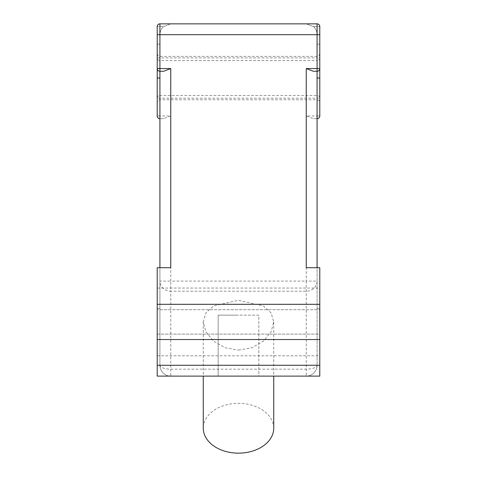 <?xml version="1.0" encoding="UTF-8"?>
<svg xmlns="http://www.w3.org/2000/svg" width="477" height="477" viewBox="0 0 477 477"><rect width="100%" height="100%" fill="white"/><g stroke="black" fill="none" stroke-linecap="round" stroke-linejoin="round"><path stroke-width="0.36" stroke-dasharray="2.38 1.79" d="M170.76 267.722L159.92 267.722L159.92 365.275L159.92 281.102L170.76 281.102L170.76 291.22A10.84 10.118 0 0 1 159.92 281.102L159.92 60.591A2.707 2.683 0 0 1 157.207 57.902L159.92 57.902L159.92 34.69L159.92 95.501A2.707 2.683 0 0 0 157.207 98.184L317.08 98.184L317.08 115.983L306.24 115.983L313.413 118.69L317.08 118.69L317.08 365.275A10.84 10.84 0 0 1 306.24 376.114L306.24 369.156A10.84 3.882 180 0 0 317.08 365.275A10.84 10.84 0 0 1 306.24 376.114A10.84 10.84 0 0 0 312.685 373.992M157.207 68.563L157.207 68.563A2.707 2.707 0 0 0 159.92 71.27L159.92 34.69A10.84 10.84 0 0 1 163.587 26.557L170.76 23.85L159.92 23.85L170.76 23.85L163.587 26.557A10.84 10.84 0 0 0 159.92 34.69L159.92 23.85A2.707 2.707 0 0 0 157.207 26.557L157.207 44.17L157.207 26.557A2.707 2.707 0 0 1 159.92 23.85A2.707 2.707 0 0 0 157.207 26.557L159.92 26.557L159.92 34.69L317.08 34.69L317.08 71.27M306.24 267.722L317.08 267.722L317.08 365.275A10.84 10.84 0 0 1 317.056 366.05M163.587 118.69L159.92 118.69L163.587 118.69L170.76 115.983L159.92 115.983L159.92 95.501L317.08 95.501A2.707 2.683 180 0 1 319.793 98.184L317.08 98.184L317.08 78.043L317.08 99.723L317.08 34.69A10.84 10.84 0 0 0 313.413 26.557L306.24 23.85L313.413 26.557A10.84 10.84 0 0 1 317.08 34.69L317.08 26.557L313.413 26.557L317.08 26.557L317.08 57.902L159.92 57.902L159.92 60.591L317.08 60.591L317.08 118.69L313.413 118.69M159.92 267.722L157.207 267.722L157.207 376.114L170.76 376.114L170.76 369.156A10.84 3.882 0 0 1 159.92 365.275A10.84 10.84 0 0 0 170.76 376.114A10.84 10.84 0 0 1 159.92 365.275M317.08 267.722L319.793 267.722L319.793 376.114L306.24 376.114M218.18 376.114L258.82 376.114L238.5 376.114L258.82 376.114L258.82 315.142L218.18 315.142L258.82 315.142L258.82 376.114L218.18 376.114L238.5 376.114L218.18 376.114L218.18 315.142L238.5 315.142L218.18 315.142L218.18 376.114M319.793 334.115L319.793 309.722L319.793 334.115L157.207 334.115L157.207 355.788L157.207 288.048L157.207 334.115L319.793 334.115M319.793 309.722L319.793 288.048L319.793 309.722L157.207 309.722L319.793 309.722M170.76 115.983L170.76 281.102L306.24 281.102L306.24 369.156L170.76 369.156L170.76 291.22L306.24 291.22A10.84 10.118 180 0 0 317.08 281.102L306.24 281.102L306.24 115.983M238.5 350.106L251.862 347.763L263.405 341.15L271.091 331.831L273.726 321.903L271.091 312.912L263.405 305.924L238.5 300.289L213.595 305.924L205.909 312.912L203.274 321.903L205.909 331.831L213.595 341.15L225.138 347.763L238.5 350.106M273.726 428.239A35.226 24.911 0 0 0 238.5 403.333A35.226 24.911 0 0 0 203.274 428.239M319.793 53.657L318.982 55.588L317.08 56.369L159.92 56.369L158.018 55.588L157.207 53.657L157.207 102.43L158.018 100.498L159.92 99.723L317.08 99.723L318.982 100.498L319.793 102.43L319.793 53.657L319.793 78.043L319.793 57.902L317.08 57.902L317.08 60.591A2.707 2.683 180 0 0 319.793 57.902L319.793 26.557L317.08 26.557L319.793 26.557A2.707 2.707 0 0 0 317.08 23.85L159.92 23.85A2.707 2.707 0 0 0 157.207 26.557L157.207 57.902M157.207 115.983L159.92 115.983L159.92 118.69M319.793 115.983L317.08 115.983L317.08 118.69M317.08 23.85L317.08 34.69L319.793 34.69L319.793 68.563M319.793 78.043L319.793 79.194M157.207 308.369L159.92 308.369M317.08 308.369L319.793 308.369M319.793 44.17L317.08 44.17M159.92 23.85L159.92 26.557L157.207 26.557A2.707 2.707 0 0 1 159.92 23.85L159.92 26.557L163.587 26.557L159.92 26.557L159.92 34.69L157.207 34.69M159.92 44.17L157.207 44.17M157.207 355.788L319.793 355.788M157.207 288.048L319.793 288.048M273.726 321.903L273.726 376.114M203.274 321.903L203.274 376.114"/><path stroke-width="0.72" d="M159.92 267.722L159.92 71.27A2.707 2.707 0 0 1 157.207 68.563L157.207 26.557A2.707 2.707 0 0 1 159.92 23.85L317.08 23.85A2.707 2.707 0 0 1 319.793 26.557L319.793 115.983L319.793 78.043L317.08 78.043M163.587 71.27L159.92 71.27L163.587 71.27L170.76 68.563L170.76 267.722L157.207 267.722L157.207 304.308L319.793 304.308L319.793 267.722L306.24 267.722L306.24 68.563L313.413 71.27L317.08 71.27A2.707 2.707 0 0 0 319.793 68.563A2.707 2.707 0 0 1 317.08 71.27L313.413 71.27M317.08 267.722L317.08 34.69L159.92 34.69L159.92 68.563L170.76 68.563M157.207 365.275L319.793 365.275L319.793 376.114L157.207 376.114L157.207 339.535L319.793 339.535L319.793 304.308M170.76 376.114L306.24 376.114M319.793 365.275L319.793 339.535M157.207 304.308L157.207 339.535M203.274 376.114L203.274 428.239A35.226 24.911 0 0 0 238.5 453.15A35.226 24.911 0 0 0 273.726 428.239L273.726 376.114M157.207 53.657L157.207 115.983A2.707 2.707 0 0 0 159.92 118.69A2.707 2.707 0 0 1 157.207 115.983L157.207 57.902M157.207 102.43L157.207 44.17L157.207 68.563L159.92 68.563L159.92 71.27A2.707 2.707 0 0 1 157.207 68.563M319.793 79.194L319.793 102.43M317.08 118.69A2.707 2.707 0 0 0 319.793 115.983A2.707 2.707 0 0 1 317.08 118.69A2.707 2.707 0 0 0 319.793 115.983M306.24 68.563L319.793 68.563L319.793 26.557A2.707 2.707 0 0 0 317.08 23.85A2.707 2.707 0 0 1 319.793 26.557A2.707 2.707 0 0 0 317.08 23.85A2.707 2.707 0 0 1 319.793 26.557L319.793 34.69L317.08 34.69L317.08 23.85A2.707 2.707 0 0 1 319.793 26.557M159.92 118.69A2.707 2.707 0 0 1 157.207 115.983M159.92 23.85L159.92 34.69L157.207 34.69M157.207 78.043L159.92 78.043"/></g></svg>
